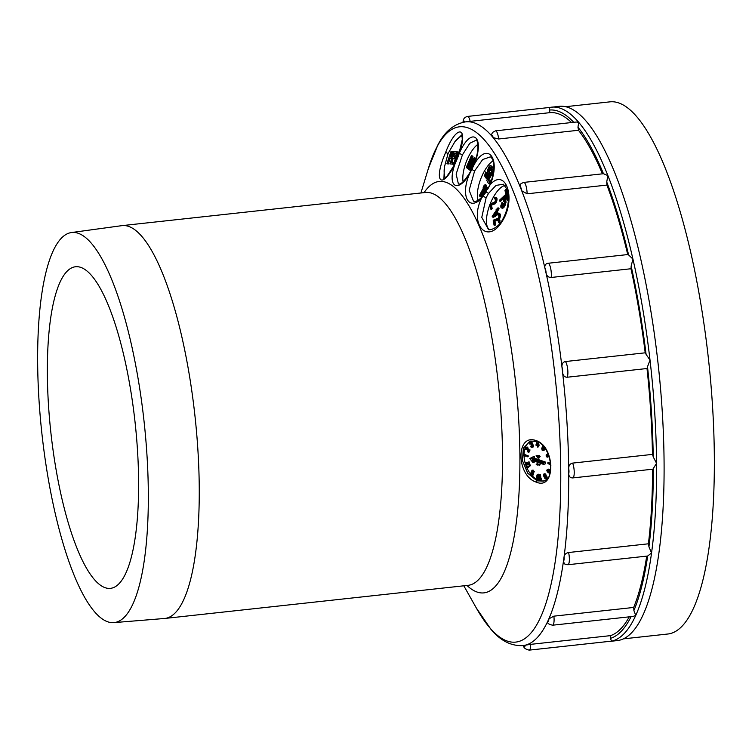 <?xml version="1.0" encoding="UTF-8"?>
<svg xmlns="http://www.w3.org/2000/svg" width="752" height="752" viewBox="0 0 752 752"><rect width="100%" height="100%" fill="white"/><g stroke="black" fill="none" stroke-linecap="round" stroke-linejoin="round"><path stroke-width="1.13" d="M51.268 436.085A161.746 42.413 -96.2 0 0 110.544 588.346A161.746 42.413 -96.2 0 0 134.702 419.024A161.746 42.413 83.8 0 0 75.416 266.763A161.746 42.413 83.8 0 0 51.268 436.085M71.318 232.565A196.197 51.437 83.8 0 0 42.385 437.899A196.197 51.437 -96.2 0 0 113.919 622.618A196.197 51.437 -96.2 0 0 143.585 417.2A196.197 51.437 83.8 0 0 71.318 232.565L121.711 225.675A197.569 51.803 83.8 0 1 122.078 225.628A197.569 51.803 83.8 0 1 194.477 411.607A197.569 51.803 -96.2 0 1 164.97 618.435A197.569 51.803 -96.2 0 1 164.603 618.473L113.919 622.618M503.022 220.016C488.02 246.12 468.881 224.857 481.336 198.594C468.59 211.519 460.299 195.68 469.257 174.567C457.479 193.659 447.045 186.534 454.753 164.603C441.274 190.839 432.936 181.57 445.645 152.421C455.862 125.264 468.374 125.114 459.876 151.97C471.946 125.518 485.181 136.704 474.352 164.246C487.456 140.868 501.208 158.578 490.238 184.607C505.288 167.442 516.389 197.569 503.022 220.016L502.797 219.189C498.153 228.702 488.415 230.996 488.358 229.247L481.769 217.375L486.14 197.691L488.556 193.358L495.991 185.415L503.37 184.212L507.393 189.824L508.437 198.415C508.258 205.672 506.378 212.59 502.797 219.189M562.289 369.824A263.435 69.071 -96.2 0 0 561.96 367.014C561.735 363.921 562.872 362.097 565.391 361.543A8.488 2.228 83.8 0 1 567.685 369.1A8.488 2.228 83.8 0 1 567.205 377.231C564.63 377.231 563.098 375.699 562.609 372.635A263.435 69.071 -96.2 0 0 562.289 369.824M652.567 469.21A263.435 69.071 83.8 0 1 648.403 543.799A8.488 2.228 83.8 0 1 648.938 546.826A266.067 69.757 -96.2 0 0 653.309 468.515A8.488 2.228 83.8 0 1 652.567 469.21L572.77 477.924C570.223 477.943 568.869 476.514 568.709 473.638A263.435 69.071 -96.2 0 0 568.672 468.336A263.435 69.071 -96.2 0 0 562.609 372.635A4.277 1.119 -96.2 0 0 561.96 367.014A263.435 69.071 -96.2 0 0 546.102 273.305A263.435 69.071 -96.2 0 0 544.946 268.238C544.448 265.456 545.444 263.811 547.935 263.285A8.488 2.228 83.8 0 1 548.029 263.266A8.488 2.228 83.8 0 1 550.633 268.229A8.488 2.228 83.8 0 1 551.169 277.469C548.565 277.488 546.873 276.097 546.102 273.305A4.277 1.119 -96.2 0 0 544.946 268.238A263.435 69.071 -96.2 0 0 521.728 190.792A263.435 69.071 -96.2 0 0 520.234 187.032L520.252 184.748C520.158 184.127 521.333 183.347 523.777 182.407A8.488 2.228 83.8 0 1 527.096 193.8L521.728 190.792A4.277 1.119 -96.2 0 0 520.234 187.032A263.435 69.071 -96.2 0 0 493.18 137.654A263.435 69.071 -96.2 0 0 491.582 135.774L491.3 135.022L492.551 132.408L495.521 130.839A8.488 2.228 83.8 0 1 498.651 138.988L578.457 130.275A263.435 69.071 83.8 0 1 602.418 173.815M652.454 454.387A8.488 2.228 83.8 0 1 653.225 456.859A266.067 69.757 -96.2 0 0 647.51 366.703A8.488 2.228 83.8 0 1 647.011 368.518A263.435 69.071 83.8 0 1 652.454 454.387L572.648 463.1C570.101 463.655 568.775 465.403 568.672 468.336A4.277 1.119 -96.2 0 1 568.709 473.638A263.435 69.071 -96.2 0 1 564.075 556.781A4.277 1.119 -96.2 0 1 563.502 560.964A263.435 69.071 -96.2 0 0 564.075 556.781C564.517 554.44 566.021 553.021 568.597 552.513A8.488 2.228 83.8 0 1 567.901 564.733C565.429 564.385 564.179 563.944 564.179 563.436L563.502 560.964A263.435 69.071 -96.2 0 1 548.857 618.868A4.277 1.119 -96.2 0 1 547.757 621.293A263.435 69.071 -96.2 0 0 548.857 618.868L553.867 616.161A8.488 2.228 83.8 0 1 552.617 625.203C549.148 624.423 547.503 623.436 547.682 622.242L547.757 621.293A263.435 69.071 -96.2 0 1 525.338 645.169A4.277 1.119 -96.2 0 1 523.881 645.46A263.435 69.071 -96.2 0 1 522.941 645.592L523.881 645.46A263.435 69.071 -96.2 0 0 525.338 645.169L530.677 644.351A8.488 2.228 83.8 0 1 529.211 650.132L611.592 641.127L610.361 638.392A266.067 69.757 -96.2 0 0 631.116 616.631M629.236 616.837A263.435 69.071 83.8 0 1 610.483 635.637L530.677 644.351M646.711 556.132A263.435 69.071 83.8 0 1 633.663 607.447L553.867 616.161M573.729 122.303A266.067 69.757 -96.2 0 0 549.233 110.074A8.488 2.228 83.8 0 1 549.975 112.65A263.435 69.071 83.8 0 1 571.548 122.538M549.975 112.65L465.742 121.843A263.435 69.071 -96.2 0 1 491.582 135.774A4.277 1.119 -96.2 0 1 493.18 137.654L498.651 138.988M648.403 543.799L568.597 552.513M627.732 254.571A8.488 2.228 83.8 0 1 627.826 254.552A8.488 2.228 83.8 0 1 628.597 254.928A266.067 69.757 -96.2 0 0 606.723 181.984A8.488 2.228 83.8 0 1 606.902 185.086A263.435 69.071 83.8 0 1 627.732 254.561L548.123 263.266M606.902 185.086L527.096 193.8M627.826 254.552L547.935 263.285M645.197 352.82A8.488 2.228 83.8 0 1 646.081 354.361A266.067 69.757 -96.2 0 0 631.144 266.086A8.488 2.228 83.8 0 1 630.975 268.746A263.435 69.071 83.8 0 1 645.197 352.82L565.391 361.543M630.975 268.746L551.169 277.469M647.011 368.518L567.205 377.231M610.483 635.637A8.488 2.228 83.8 0 1 610.361 638.392M633.663 607.447A8.488 2.228 83.8 0 1 633.889 610.577A266.067 69.757 -96.2 0 0 647.679 556.019L567.901 564.733M606.723 181.984L607.889 175.573L603.452 173.721A266.067 69.757 -96.2 0 0 577.959 127.201A8.488 2.228 83.8 0 1 578.457 130.275M549.233 110.074L549.844 107.442A268.699 70.453 83.8 0 1 551.545 107.169A268.699 70.453 83.8 0 1 578.711 122.332L576.305 122.021L495.521 130.839M470.169 121.363A8.488 2.228 83.8 0 0 467.565 116.419L549.787 107.442M552.617 625.203L633.222 616.405L635.76 615.39L633.889 610.577M647.679 556.019L651.552 552.946L648.938 546.826M653.309 468.515L656.562 463.307L653.225 456.859M647.51 366.703L650.019 360.114L646.081 354.361M631.144 266.086L632.93 259.073L628.597 254.928M577.959 127.201L578.711 122.332A268.699 70.453 83.8 0 1 607.889 175.573A268.699 70.453 83.8 0 1 632.93 259.073A268.699 70.453 83.8 0 1 650.019 360.114A268.699 70.453 83.8 0 1 656.562 463.307A268.699 70.453 83.8 0 1 651.552 552.946A268.699 70.453 83.8 0 1 635.76 615.39A268.699 70.453 83.8 0 1 611.592 641.127A268.699 70.453 83.8 0 1 609.891 641.4L608.086 641.512M523.777 182.407L603.452 173.721M609.891 641.4L617.477 640.563A268.699 70.453 -96.2 0 0 657.596 359.287A268.699 70.453 -96.2 0 0 559.131 106.342L549.74 107.451M536.373 482.164C516.201 476.044 515.609 432.992 536.044 440.569C555.361 446.415 555.841 490.548 536.373 482.164A1.053 0.714 -70.4 0 1 537.125 480.866L527.744 473.215L522.443 460.647L523.364 448.211L530.104 441.18L536.195 441.142M536.044 440.569A1.053 0.714 109.6 0 0 536.458 441.349C551.037 445.278 556.095 478.676 543.687 481.083L537.125 480.866M531.899 475.508A21.075 13.658 -108.8 0 0 538.817 480.293A21.075 13.658 -108.8 0 0 544.533 480.744M530.987 440.935A21.075 13.658 -108.8 0 0 524.05 454.791M524.05 455.59A21.075 13.658 -108.8 0 0 525.216 463.298M525.921 465.488A21.075 13.658 -108.8 0 0 526.607 467.246M526.926 467.951A21.075 13.658 -108.8 0 0 530.216 473.506M530.592 473.995A21.075 13.658 -108.8 0 0 531.504 475.085M527.556 456.802L528.515 456.022L524.783 454.537L523.824 455.317L525.009 456.248L524.464 455.571L527.566 456.351L523.834 454.857M528.186 452.384L529.135 452.055L530.057 449.95L528.759 449.893L528.036 451.538L526.701 447.741L525.629 447.374L525.187 448.371L525.667 449.649L525.733 448.089L526.55 448.089L528.186 452.384L528.759 449.893M528.665 450.11L527.65 447.412L525.874 447.29M525.667 449.649L526.616 449.32L526.56 448.107M531.88 447.487L533.206 446.961L533.384 445.457L531.645 442.138L529.953 442.467L529.69 444.028L530.132 443.022L530.827 443.041L531.006 445.128L532.2 445.908L532.181 446.556L530.743 446.679L531.147 447.233L532.256 447.29L532.519 446.124L531.062 442.778L530.047 442.42M529.69 444.028L530.856 443.078M537.624 447.111L538.094 445.099L537.52 444.94L537.05 441.913L535.856 445.109L537.21 445.494L537.624 447.111L538.573 446.791L538.517 445.616M538.122 445.748L539.071 445.428L538.357 442.204M542.831 445.729L542.051 447.572L543.499 449.311L542.681 447.985L541.731 448.314L542.07 450.1L543.019 450.608L543.734 449.799L543.649 448.277L542.474 447.421L543.038 446.096L544.147 447.243M543.019 450.608L544.683 449.47L544.598 447.948L543.602 446.679M548.048 453.747L546.149 454.847L546.206 456.483L547.146 457.169L548.81 456.633L548.123 456.633L547.334 454.387L548.227 454.161M550.746 463.918L548.734 462.499L547.813 463.288L550.859 465.441M549.853 470.733L548.481 469.135L547.202 469.558L546.817 470.526L547.381 471.918L549.938 473.704M550.314 472.294L549.646 471.213L550.586 470.893L548.904 471.072L548.227 469.727L547.202 469.558M544.683 474.973L545.867 474.512L544.711 473.76L543.574 474.192L543.348 475.386L545.115 478.939L546.178 478.686L546.074 477.163L544.871 475.781L544.1 476.787L543.668 474.935L544.918 474.832L543.762 474.089M545.764 479.071L547.127 478.366L547.024 476.843L545.82 475.461L544.598 475.819M544.777 475.762L544.58 474.86M540.209 480.19L541.158 479.87L541.271 478.253L540.096 479.306L539.203 474.963L539.87 480.152L540.321 478.573M540.961 478.357L540.481 474.681L539.203 474.963M539.316 474.926L538.338 474.221L536.937 475.02L536.834 478.084L537.736 479.588L538.535 479.127L538.752 476.965L538.357 475.217L537.389 474.54M538.084 479.607L539.626 478.253M531.749 475.565L533.506 474.286L532.012 474.888L533.036 471.307L531.438 475.255L532.566 474.615M533.008 474.465L534.296 471.288L533.036 471.307M530.968 473.882L531.918 473.563L533.3 470.197L532.059 470.169L530.386 474.061L531.297 473.281L530.724 473.459L532.059 470.169M527.19 468.017L528.647 467.377L527.998 467.208L530.489 465.657L530.282 465.206L526.334 467.415L527.19 468.017L529.333 465.535M529.041 464.943L529.991 464.623L529.088 461.822L527.791 462.245L528.487 464.426L525.723 462.856L525.272 464.604L526.456 465.62L525.554 464.266L525.874 463.326L529.041 464.943L527.791 462.245M528.092 463.194L526.983 462.527L525.582 462.903M526.456 465.62L527.284 464.905L526.456 463.561L525.507 463.862M539.269 465.469L540.218 464.764L537.154 463.683L536.204 464.379L537.191 465.103L536.731 464.567L539.269 465.093L536.204 464.003M538.3 458.203L538.291 456.69L539.203 456.633L538.282 455.674L537.896 456.173L536.138 455.543L537.915 458.062L539.25 457.874L539.25 457M539.203 457.009L540.152 456.69L539.231 455.355L536.138 455.543M533.055 460.685L533.074 462.499L532.322 461.578L533.074 462.499L534.587 461.982L534.587 461.22M545.228 461.982L543.705 462.499L543.724 464.388L542.972 463.899L543.724 464.388L545.238 463.871L545.228 461.982L534.559 458.203L534.55 456.323L529.831 458.494M547.832 456.351L547.353 454.857M548.565 471.41L548.199 470.122L547.249 470.442L548.105 470.028L548.311 471.824L547.494 471.617L547.249 470.442M550.013 472.754L549.703 471.692M545.924 478.009L545.388 476.561M538.366 478.46L538.056 475.367M528.515 456.022L527.566 456.351M525.629 456.032L525.009 456.248M532.181 446.556L530.978 446.556M536.223 444.573L537.088 442.778L537.182 444.846L536.223 444.573L537.154 444.253M543.442 449.611L542.549 449.997L541.731 448.314M547.531 457.141L548.123 456.633M547.804 456.436L546.563 456.379L546.836 454.753L547.907 455.919L546.948 456.718M550.831 464.971L547.785 462.828M549.646 471.213L549.026 471.015M549.919 473.074L549.035 473.046L549.026 471.523L549.74 471.73L549.919 473.074M544.561 477.689L544.871 476.307L545.943 477.905L545.482 478.582L544.655 477.896L545.51 477.37M538.47 477.717L538.018 479.052L537.285 478.563L537.445 475.095L538.188 475.584L538.47 477.717M537.906 457.62L536.655 456.107L537.896 456.549L537.906 457.62M526.287 447.891L525.733 448.089M526.485 448.023L525.629 448.324M526.522 448.361L525.573 448.69M526.579 448.69L525.639 449.01M526.748 449.029L525.798 449.358M527.208 447.026L526.259 447.355M527.509 447.271L526.56 447.59M527.65 447.412L526.701 447.741M527.913 447.769L526.964 448.098M528.073 448.117L527.124 448.436M530.057 449.95L529.107 450.269M533.506 446.162L532.557 446.491M533.469 445.795L532.519 446.124M533.45 446.444L532.501 446.773M533.356 446.754L532.407 447.083M533.206 446.961L532.256 447.29M532.059 446.415L531.109 446.744M532.134 446.613L531.288 446.904M532.021 446.754L531.429 446.961M530.733 442.984L529.934 443.248M530.837 443.21L529.887 443.539M530.874 443.577L529.925 443.906M531.373 442.026L530.423 442.355M531.645 442.138L530.696 442.458M532.012 442.458L531.062 442.778M532.237 442.853L531.288 443.172M532.322 443.06L531.373 443.389M532.454 443.511L531.504 443.83M532.491 443.877L531.542 444.197M532.435 444.291L531.485 444.611M532.754 444.376L531.814 444.695M532.989 444.639L532.04 444.968M533.206 445.034L532.256 445.363M533.384 445.457L532.435 445.776M538.47 444.62L537.52 444.94M539.034 444.78L538.094 445.099M543.423 447.092L542.474 447.421M543.79 447.111L542.841 447.431M544.072 447.29L543.123 447.609M544.382 447.609L543.433 447.929M544.598 447.948L543.649 448.277M544.749 448.465L543.799 448.784M544.758 448.953L543.809 449.273M544.683 449.47L543.734 449.799M544.542 449.799L543.593 450.128M544.269 450.11L543.32 450.439M542.982 448.305L542.032 448.634M542.944 448.737L541.995 449.066M543.029 449.066L542.079 449.386M543.198 449.358L542.248 449.687M543.405 449.705L542.549 449.997M548.932 456.06L548.227 456.295M548.81 456.633L547.86 456.962M548.001 454.161L547.334 454.387M548.368 454.499L547.785 454.697M548.509 454.857L548.011 455.035M548.659 455.242L548.17 455.402M548.81 455.627L548.264 455.815M547.23 454.781L546.478 455.035M547.296 454.969L546.347 455.298M547.259 455.27L546.309 455.59M547.287 455.533L546.337 455.853M547.512 456.05L546.563 456.379M547.672 456.248L546.723 456.567M549.825 470.555L548.875 470.874M550.257 470.724L549.308 471.053M550.539 471.194L549.862 471.429M548.481 469.135L547.531 469.464M548.772 469.173L547.823 469.492M549.176 469.408L548.227 469.727M549.392 469.615L548.443 469.944M549.703 470.094L548.753 470.423M547.964 469.991L547.343 470.207M548.18 470.432L547.23 470.761M548.227 470.818L547.277 471.147M548.443 471.288L547.494 471.617M548.518 471.551L547.71 471.824M549.392 471.513L548.857 471.701M549.646 471.636L548.763 471.936M549.693 471.927L548.744 472.256M549.815 472.388L548.866 472.707M549.985 472.726L549.035 473.046M549.985 472.914L549.176 473.187M545.867 474.512L544.918 474.832M545.679 474.23L544.73 474.55M544.392 474.681L543.668 474.935M544.58 474.897L543.63 475.226M544.627 475.264L543.677 475.593M544.721 475.602L543.771 475.931M545.82 475.461L544.871 475.781M546.187 475.631L545.238 475.96M546.516 475.96L545.567 476.289M546.836 476.43L545.886 476.749M547.024 476.843L546.074 477.163M547.165 477.417L546.215 477.736M547.212 477.915L546.262 478.234M547.127 478.366L546.178 478.686M546.939 478.61L545.99 478.93M544.984 473.722L544.034 474.051M545.35 473.901L544.401 474.221M545.416 477.031L544.467 477.351M545.604 477.576L544.655 477.896M545.792 477.858L544.843 478.178M545.905 478.15L545.068 478.441M545.792 478.394L545.303 478.563M545.059 476.336L544.551 476.505M545.238 476.43L544.467 476.693M545.369 476.665L544.42 476.984M540.481 474.681L539.532 475.001M541.393 479.137L540.444 479.456M539.551 477.661L538.761 477.924M539.428 476.74L538.752 476.965M539.607 478.131L538.705 478.441M539.598 478.422L538.648 478.742M539.485 478.808L538.535 479.127M539.316 479.062L538.366 479.391M538.676 474.239L537.727 474.559M539.024 474.465L538.075 474.794M539.306 474.888L538.357 475.217M539.25 475.349L538.526 475.602M539.316 475.837L538.639 476.072M539.363 476.185L538.695 476.411M538 475.49L537.05 475.809M537.943 476.11L536.994 476.43M537.953 476.853L537.003 477.182M538.009 477.52L537.06 477.84M538.235 478.244L537.285 478.563M538.338 478.545L537.454 478.845M534.296 471.288L533.347 471.617M533.243 474.963L532.294 475.283M533.3 470.197L532.35 470.517M531.664 473.14L530.724 473.459M532.247 472.952L531.297 473.281M530.489 465.657L529.54 465.977M527.998 467.208L527.049 467.537M528.647 467.377L527.697 467.697M526.156 463.382L525.573 463.58M526.503 463.946L525.554 464.266M526.607 464.257L525.657 464.576M526.804 464.623L525.855 464.952M527.02 464.821L526.071 465.14M527.284 464.905L526.334 465.234M526.673 462.536L525.723 462.856M526.983 462.527L526.033 462.847M527.246 462.621L526.297 462.941M529.088 461.822L528.148 462.142M540.218 464.764L539.269 465.093M537.727 464.924L537.191 465.103M539.231 455.355L538.282 455.674M539.24 455.985L538.291 456.304M540.152 456.304L539.203 456.633M532.933 456.887L529.869 458.476L532.322 461.578L532.313 460.121L542.972 463.899L542.963 462.997L532.303 459.218L532.294 457.742L530.151 458.852M534.559 458.203L533.046 458.729L533.027 456.84L532.294 457.742M542.963 462.997L543.705 462.499L533.046 458.729L532.303 459.218M533.055 460.609L543.235 464.219M490.238 184.607L481.336 198.594M505.137 185.481A23.707 9.278 -68.8 0 0 490.041 204.271M489.768 204.995A23.707 9.278 -68.8 0 0 489.317 229.51M478.037 200.314A23.707 9.278 111.2 0 1 482.84 174.088A23.707 9.278 111.2 0 1 493.021 160.853M490.671 170.535L491.573 170.883L492.165 166.765L490.558 165.581L489.279 166.051L487.484 170.281L487.785 175.122L486.882 176.297L486.055 176.175L485.557 171.926L484.589 175.808L485.726 177.933L487.644 176.767L488.941 172.998L488.311 169.933L488.697 168.288L490.172 167.235L490.295 169.83L490.671 170.535L490.99 169.708L491.451 167.235L490.558 165.581M486.845 176.306L486.328 174.868L486.845 172.979L485.557 171.926M485.726 177.933L487.146 178.29L488.377 177.312M489.308 175.611L489.843 172.405L489.279 169.463L490.351 167.564M493.509 170.61L492.786 169.247L486.741 180.301L488.264 183.14L490.219 183.789M479.757 196.225L485.801 185.18L485.416 184.466L484.138 185.406L483.113 187.286L484.391 186.346L479.381 195.52L480.66 196.573L484.438 189.673M485.529 187.68L486.704 185.528L485.416 184.466M484.523 194.195L487.973 187.887L486.685 186.834L485.407 187.765L484.382 189.645L485.66 188.714L480.848 198.265M463.091 181.73A23.707 9.278 111.2 0 1 468.299 157.168A23.707 9.278 111.2 0 1 477.84 144.365M471.513 168.166L475.79 158.334L474.239 157.516L468.496 167.48L472.096 155.955L471.457 155.485L466.221 167.508L466.654 167.818L470.771 158.352L467.65 168.551L468.223 168.965L473.346 160.232L469.229 169.698L469.652 170.008L474.888 157.986L474.239 157.516M470.705 163.645L472.999 156.303L471.457 155.485M466.654 167.818L467.556 168.175L468.27 166.53M468.223 168.965L469.126 169.313L470.141 167.583M450.702 156.642L451.933 152.957L452.366 153.521L451.256 156.416L449.705 156.566L451.031 152.6L452.403 152.976M455.571 162.629L456.896 157.112L457.808 157.459L458.41 155.861M489.825 181.862L488.8 179.954L492.936 172.387M507.064 195.229L507.581 194.458L506.575 189.72L505.664 189.372L504.968 190.388L505.814 194.345L499.403 200.276L499.563 201.066L506.679 194.11L505.664 189.372M499.563 201.066L500.475 201.414L506.34 195.981M490.624 209.018L491.535 209.376L492.156 208.454L491.451 205.136L495.267 203.745L496.527 201.912L497.053 198.96L496.649 197.842L494.788 197.644L494.384 198.857L495.136 198.528L495.493 200.192L494.741 202.072L490.342 203.839L489.721 204.751L490.624 209.018L491.253 208.107L490.548 204.788L494.891 202.777L496.17 199.506L495.737 197.494M494.384 198.857L495.427 199.101M492.344 217.084L498.238 208.454L498.087 207.74L496.057 209.78L497.091 209.206L492.193 216.369L493.246 217.431L493.895 216.491M494.788 215.175L499.149 208.802L498.087 207.74M498.275 213.747L498.426 213.126L497.514 212.778L493.876 216.548L497.514 212.778M493.876 216.548L494.778 216.896L497.862 214.188M494.064 225.139L494.966 225.487L495.596 224.575L494.891 221.257L498.708 219.866L499.958 218.033L500.484 215.081L500.08 213.963L498.219 213.765L497.824 214.978L498.576 214.649L498.933 216.313L498.181 218.183L493.782 219.96L493.152 220.872L494.064 225.139L494.694 224.218L493.979 220.9L498.332 218.898L499.61 215.627L499.178 213.615M497.824 214.978L498.858 215.222M499.413 221.229L499.911 220.12L499.008 219.772L498.153 221.173L499.008 219.772M498.454 222.592L499.366 222.949L500.343 222.131L499.309 221.191L498.454 222.592L499.309 221.191M502.496 206.631L503.097 203.444L502.026 202.307L500.776 205.86L500.945 207.514L501.781 208.013L504.376 204.741L505.128 201.395L504.113 200.107L506.35 196.845L507.158 200.662L507.854 199.637L506.904 195.163L503.276 200.464L504.423 202.42L503.455 205.569L502.251 206.809L501.64 206.499L502.026 202.307M501.227 207.975L503.323 207.947L505.278 205.089L506.03 201.743L504.677 200.154M505.109 200.323L506.622 198.114M507.158 200.662L508.343 200.615M508.437 198.472L507.807 195.511L506.904 195.163M443.906 178.713L444.441 166.916L448.07 153.53L454.894 141.696L461.813 134.843M444.441 166.916A23.707 9.278 -68.8 0 0 445.325 177.801M462.142 135.943A23.707 9.278 -68.8 0 0 454.894 141.696M453.823 152.224L451.068 151.255L446.914 163.663L449.17 158.146L450.796 158.005L451.877 156.19L452.676 151.368M446.914 163.663L448.22 164.049L450.072 158.503L451.839 158.146M451.839 162.413L453.165 158.465L454.894 158.597L455.43 157.008L452.789 156.529L453.945 153.098L455.938 153.248L456.473 151.66L454.076 151.481L449.912 163.898L452.309 164.077L452.845 162.498L450.843 162.338L452.262 158.117L453.992 158.249L454.528 156.66M453.785 156.604L454.847 153.446L456.379 153.558L455.674 155.664L456.699 153.85L453.644 164.18L457.808 151.763L456.389 153.549M449.912 163.898L453.306 164.171M453.249 164.152L454.546 164.528L455.045 163.729M459.716 152.064L458.447 152.9L458.711 152.111L457.808 151.763M485.172 193.302C480.161 199.628 476.27 202.241 473.506 201.16L469.135 190.303L474.634 170.911L482.662 159.537L490.398 156.848C492.175 158.005 493.237 160.336 493.575 163.861C493.726 173.045 492.109 180.837 488.706 187.239A2.632 0.508 -154.2 0 1 488.781 187.182M474.352 164.246L469.257 174.567M471.852 169.482A2.632 0.489 -153.7 0 1 471.861 169.397C460.44 188.432 458.739 183.131 458.429 184.033L456.144 174.097L462.414 154.884L469.812 143.284L476.289 140.098C476.815 138.988 477.37 141.263 477.934 146.922C477.764 153.718 475.734 161.21 471.861 169.397A2.632 0.489 26.3 0 0 474.634 170.911M459.876 151.97L454.753 164.603M453.052 154.536L452.563 154.348M453.306 153.756L452.76 153.549M452.695 155.589L452.215 155.401M452.422 156.397L451.877 156.19M452.055 157.516L451.322 157.234M451.698 158.352L450.796 158.005M451.275 158.587L450.373 158.24M450.072 158.503L449.17 158.146M448.22 164.049L447.308 163.701M453.823 152.017L452.92 151.66M453.644 152.759L452.92 152.477M458.447 152.9L454.998 163.203M456.896 157.112L458.297 153.972L459.275 153.427M474.85 162.31L470.226 170.422L470.658 170.732L472.51 168.044M472.97 167.029L473.732 165.252M488.706 183.497L490.934 181.862M491.902 178.826L489.411 181.965L487.888 179.596L492.391 171.371L493.209 172.904M481.581 197.588L487.07 187.539L486.685 186.834M451.933 152.957L451.031 152.6M453.691 162.817L452.845 162.498M453.212 164.425L452.309 164.077M457.272 151.97L456.473 151.66M456.445 153.446L455.938 153.248M454.847 153.446L453.945 153.098M454.894 158.597L453.992 158.249M453.165 158.465L452.262 158.117M454.546 164.528L453.644 164.18M458.4 155.88L457.498 155.532M457.075 159.274L456.285 158.963M456.417 160.787L455.815 160.552M459.19 153.662L458.673 153.455M458.993 154.235L458.297 153.972M472.999 156.303L472.096 155.955M475.79 158.334L474.888 157.986M470.32 170.262L469.652 170.008M490.313 167.574L489.411 167.226M489.862 168.166L488.96 167.818M489.608 168.636L488.697 168.288M489.279 169.463L488.377 169.106M489.214 170.281L488.311 169.933M489.279 170.873L488.377 170.525M489.655 171.578L488.753 171.23M489.843 172.405L488.941 172.058M489.843 173.355L488.941 172.998M489.58 174.765L488.678 174.417M489.138 175.921L488.292 175.592M488.49 177.096L487.644 176.767M487.907 177.82L487.005 177.472M487.146 178.29L486.243 177.942M486.845 172.979L485.942 172.631M486.525 173.806L485.623 173.458M486.328 174.868L485.425 174.52M486.45 175.573L485.548 175.225M486.572 176.372L486.055 176.175M491.846 166.173L490.943 165.825M492.165 166.765L491.263 166.408M492.353 167.593L491.451 167.235M492.222 168.768L491.319 168.42M491.893 170.065L490.99 169.708M493.603 169.567L492.786 169.247M490.125 183.845L489.214 183.497M488.8 179.954L487.888 179.596M489.552 181.928L489.035 181.73M486.704 185.528L485.801 185.18M483.743 187.53L483.113 187.286M487.973 187.887L487.07 187.539M485.012 189.899L484.382 189.645M506.726 195.417L505.983 195.135M507.581 194.458L506.679 194.11M504.272 201.696L503.473 201.386M508.39 199.844L507.854 199.637M505.861 200.953L504.959 200.605M506.03 201.743L505.128 201.395M506.03 202.608L505.128 202.26M505.748 203.877L504.846 203.529M505.278 205.089L504.376 204.741M504.639 206.377L503.737 206.02M504.084 207.185L503.173 206.838M503.323 207.947L502.421 207.599M502.684 208.37L501.781 208.013M503.097 203.444L502.195 203.096M502.599 204.525L501.697 204.168M502.402 205.324L501.499 204.976M502.374 206.057L501.471 205.71M502.317 206.762L501.64 206.499M496.95 198.49L496.047 198.143M497.053 198.96L496.141 198.613M497.072 199.863L496.17 199.506M496.922 200.699L496.019 200.352M496.527 201.912L495.624 201.555M496.047 202.758L495.145 202.41M495.794 203.125L494.891 202.777M495.267 203.745L494.365 203.397M494.844 204.055L493.942 203.707M491.451 205.136L490.548 204.788M492.156 208.454L491.253 208.107M499.149 208.802L498.238 208.454M496.564 209.977L496.057 209.78M498.172 213.822L497.345 213.502M500.381 214.611L499.478 214.264M500.484 215.081L499.582 214.734M500.512 215.984L499.61 215.627M500.362 216.82L499.46 216.473M499.958 218.033L499.055 217.676M499.488 218.879L498.576 218.531M499.234 219.246L498.332 218.898M498.708 219.866L497.805 219.518M498.275 220.176L497.373 219.828M494.891 221.257L493.979 220.9M495.596 224.575L494.694 224.218M498.961 221.483L498.153 221.173M500.042 220.712L499.131 220.364M500.343 222.131L499.441 221.784M565.438 106.718L609.787 101.868A267.646 70.171 -96.2 0 1 708.243 357.068A267.646 70.171 -96.2 0 1 669.6 633.739A267.646 70.171 83.8 0 1 667.898 634.002L623.558 638.843M425.905 192.371L425.331 192.503A197.569 51.803 83.8 0 1 497.739 378.491A197.569 51.803 -96.2 0 1 468.233 585.319L164.97 618.435M466.973 585.451A206.922 54.257 -96.2 0 0 514.923 376.385A206.922 54.257 83.8 0 0 424.072 192.644M420.913 192.991L428.33 168.627A259.177 67.953 83.8 0 1 495.183 154.611A259.177 67.953 83.8 0 1 554.459 370.783A259.177 67.953 83.8 0 1 545.726 604.006A259.177 67.953 83.8 0 1 476.317 607.983L490.746 629.048C500.324 640.666 511.059 646.184 522.941 645.592M464.802 121.965A4.277 1.119 -96.2 0 0 463.354 122.219M536.458 441.349L530.104 441.18M572.648 463.1A8.488 2.228 83.8 0 1 574.227 472.303A8.488 2.228 83.8 0 1 572.77 477.924M486.168 191.816A3.158 1.184 32.4 0 0 488.556 193.358M483.113 196.103A3.158 0.602 25.8 0 0 486.14 197.691M488.697 187.333A2.632 0.508 -154.2 0 1 488.706 187.239L487.559 189.466M459.416 153.154A2.632 0.508 25.8 0 0 462.414 154.884M445.645 152.421L448.07 153.53M425.331 192.503L122.078 225.628M468.233 585.319L468.816 585.329M428.33 168.627L437.899 144.91C444.733 131.515 454.02 123.826 465.742 121.843M467.565 116.419C464.435 117.209 462.941 119.192 463.091 122.36M463.815 585.799L476.317 607.983M529.803 458.645L532.689 462.273M532.839 460.6L543.499 464.379M523.627 645.507C523.401 647.679 525.263 649.22 529.211 650.132M456.511 160.571L455.242 163.325C448.173 175.122 444.347 180.264 443.765 178.75L444.112 178.816M458.325 156.096L462.264 139.59L462.019 134.899"/></g></svg>

